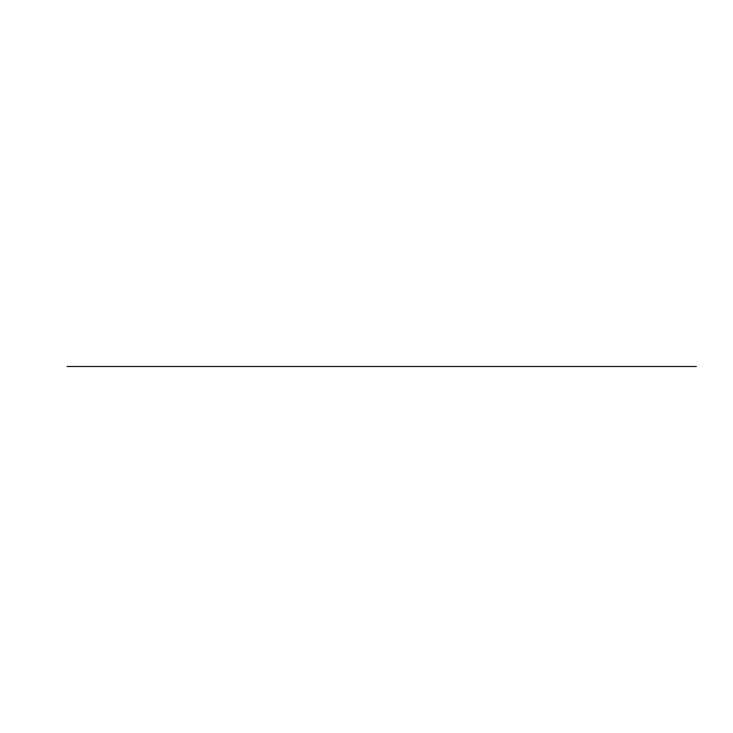 <?xml version="1.0" encoding="UTF-8"?>
<svg xmlns="http://www.w3.org/2000/svg" width="733" height="733" viewBox="0 0 733 733"><rect width="100%" height="100%" fill="white"/><g stroke="black" fill="none" stroke-linecap="round" stroke-linejoin="round"><path stroke-width="1.1" d="M67.088 366.5L696.368 366.5L67.088 366.5"/></g></svg>
